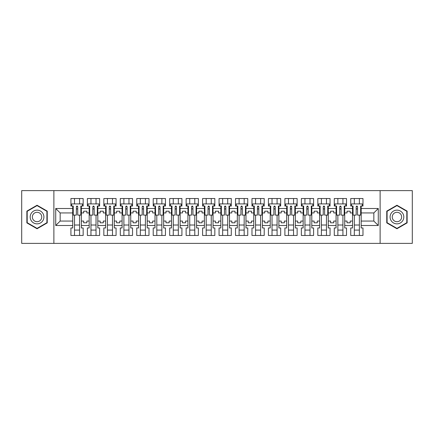 <?xml version="1.0" encoding="UTF-8"?>
<svg xmlns="http://www.w3.org/2000/svg" width="434" height="434" viewBox="0 0 434 434"><rect width="100%" height="100%" fill="white"/><g stroke="black" fill="none" stroke-linecap="round" stroke-linejoin="round"><path stroke-width="0.65" d="M380.119 190.624L21.7 190.624L21.7 243.376L412.3 243.376L412.3 190.624L380.119 190.624L380.119 243.376M344.721 221.063L347.043 221.063L347.043 222.805L350.205 222.805L350.205 221.063L352.527 221.063L352.527 212.937L350.205 212.937L350.205 211.195L347.043 211.195L347.043 212.937L344.721 212.937L344.721 225.496L352.527 225.496L352.527 227.975L350.737 227.975L350.737 235.467L362.976 235.467L362.976 227.975L361.18 227.975L361.18 221.063L373.842 221.063L373.842 212.937L361.18 212.937L361.18 221.063M328.261 221.063L330.583 221.063L330.583 222.805L333.746 222.805L333.746 221.063L336.068 221.063L336.068 212.937L333.746 212.937L333.746 211.195L330.583 211.195L330.583 212.937L328.261 212.937L328.261 225.496L336.068 225.496L336.068 227.975L334.278 227.975L334.278 235.467L346.516 235.467L346.516 227.975L344.721 227.975L344.721 225.496M311.802 221.063L314.124 221.063L314.124 222.805L317.287 222.805L317.287 221.063L319.608 221.063L319.608 212.937L317.287 212.937L317.287 211.195L314.124 211.195L314.124 212.937L311.802 212.937L311.802 225.496L319.608 225.496L319.608 227.975L317.813 227.975L317.813 235.467L330.057 235.467L330.057 227.975L328.261 227.975L328.261 225.496M295.342 221.063L297.664 221.063L297.664 222.805L300.827 222.805L300.827 221.063L303.149 221.063L303.149 212.937L300.827 212.937L300.827 211.195L297.664 211.195L297.664 212.937L295.342 212.937L295.342 225.496L303.149 225.496L303.149 227.975L301.353 227.975L301.353 235.467L313.598 235.467L313.598 227.975L311.802 227.975L311.802 225.496M278.883 221.063L281.205 221.063L281.205 222.805L284.368 222.805L284.368 221.063L286.69 221.063L286.69 212.937L284.368 212.937L284.368 211.195L281.205 211.195L281.205 212.937L278.883 212.937L278.883 225.496L286.69 225.496L286.69 227.975L284.894 227.975L284.894 235.467L297.133 235.467L297.133 227.975L295.342 227.975L295.342 225.496M262.424 221.063L264.745 221.063L264.745 222.805L267.908 222.805L267.908 221.063L270.23 221.063L270.23 212.937L267.908 212.937L267.908 211.195L264.745 211.195L264.745 212.937L262.424 212.937L262.424 225.496L270.23 225.496L270.23 227.975L268.434 227.975L268.434 235.467L280.673 235.467L280.673 227.975L278.883 227.975L278.883 225.496M245.964 221.063L248.286 221.063L248.286 222.805L251.449 222.805L251.449 221.063L253.771 221.063L253.771 212.937L251.449 212.937L251.449 211.195L248.286 211.195L248.286 212.937L245.964 212.937L245.964 225.496L253.771 225.496L253.771 227.975L251.975 227.975L251.975 235.467L264.214 235.467L264.214 227.975L262.424 227.975L262.424 225.496M229.505 221.063L231.827 221.063L231.827 222.805L234.989 222.805L234.989 221.063L237.311 221.063L237.311 212.937L234.989 212.937L234.989 211.195L231.827 211.195L231.827 212.937L229.505 212.937L229.505 225.496L237.311 225.496L237.311 227.975L235.516 227.975L235.516 235.467L247.754 235.467L247.754 227.975L245.964 227.975L245.964 225.496M213.045 221.063L215.367 221.063L215.367 222.805L218.53 222.805L218.53 221.063L220.852 221.063L220.852 212.937L218.53 212.937L218.53 211.195L215.367 211.195L215.367 212.937L213.045 212.937L213.045 225.496L220.852 225.496L220.852 227.975L219.056 227.975L219.056 235.467L231.295 235.467L231.295 227.975L229.505 227.975L229.505 225.496M196.586 221.063L198.908 221.063L198.908 222.805L202.07 222.805L202.07 221.063L204.392 221.063L204.392 212.937L202.07 212.937L202.07 211.195L198.908 211.195L198.908 212.937L196.586 212.937L196.586 225.496L204.392 225.496L204.392 227.975L202.597 227.975L202.597 235.467L214.835 235.467L214.835 227.975L213.045 227.975L213.045 225.496M180.126 221.063L182.443 221.063L182.443 222.805L185.611 222.805L185.611 221.063L187.933 221.063L187.933 212.937L185.611 212.937L185.611 211.195L182.443 211.195L182.443 212.937L180.126 212.937L180.126 225.496L187.933 225.496L187.933 227.975L186.137 227.975L186.137 235.467L198.376 235.467L198.376 227.975L196.586 227.975L196.586 225.496M163.667 221.063L165.983 221.063L165.983 222.805L169.151 222.805L169.151 221.063L171.473 221.063L171.473 212.937L169.151 212.937L169.151 211.195L165.983 211.195L165.983 212.937L163.667 212.937L163.667 225.496L171.473 225.496L171.473 227.975L169.678 227.975L169.678 235.467L181.917 235.467L181.917 227.975L180.126 227.975L180.126 225.496M147.207 221.063L149.524 221.063L149.524 222.805L152.692 222.805L152.692 221.063L155.014 221.063L155.014 212.937L152.692 212.937L152.692 211.195L149.524 211.195L149.524 212.937L147.207 212.937L147.207 225.496L155.014 225.496L155.014 227.975L153.218 227.975L153.218 235.467L165.457 235.467L165.457 227.975L163.667 227.975L163.667 225.496M130.743 221.063L133.064 221.063L133.064 222.805L136.233 222.805L136.233 221.063L138.554 221.063L138.554 212.937L136.233 212.937L136.233 211.195L133.064 211.195L133.064 212.937L130.743 212.937L130.743 225.496L138.554 225.496L138.554 227.975L136.759 227.975L136.759 235.467L148.998 235.467L148.998 227.975L147.207 227.975L147.207 225.496M114.283 221.063L116.605 221.063L116.605 222.805L119.773 222.805L119.773 221.063L122.095 221.063L122.095 212.937L119.773 212.937L119.773 211.195L116.605 211.195L116.605 212.937L114.283 212.937L114.283 225.496L122.095 225.496L122.095 227.975L120.299 227.975L120.299 235.467L132.538 235.467L132.538 227.975L130.743 227.975L130.743 225.496M97.824 221.063L100.145 221.063L100.145 222.805L103.314 222.805L103.314 221.063L105.636 221.063L105.636 212.937L103.314 212.937L103.314 211.195L100.145 211.195L100.145 212.937L97.824 212.937L97.824 225.496L105.636 225.496L105.636 227.975L103.84 227.975L103.84 235.467L116.079 235.467L116.079 227.975L114.283 227.975L114.283 225.496M81.364 221.063L83.686 221.063L83.686 222.805L86.854 222.805L86.854 221.063L89.176 221.063L89.176 212.937L86.854 212.937L86.854 211.195L83.686 211.195L83.686 212.937L81.364 212.937L81.364 225.496L89.176 225.496L89.176 227.975L87.38 227.975L87.38 235.467L99.619 235.467L99.619 227.975L97.824 227.975L97.824 225.496M53.881 243.376L53.881 190.624M97.824 212.937L97.824 208.504L105.636 208.504L105.636 212.937M114.283 212.937L114.283 206.025L116.079 206.025L116.079 198.533L103.84 198.533L103.84 206.025L105.636 206.025L105.636 208.504M114.283 208.504L122.095 208.504L122.095 212.937M130.743 212.937L130.743 206.025L132.538 206.025L132.538 198.533L120.299 198.533L120.299 206.025L122.095 206.025L122.095 208.504M130.743 208.504L138.554 208.504L138.554 212.937M147.207 212.937L147.207 206.025L148.998 206.025L148.998 198.533L136.759 198.533L136.759 206.025L138.554 206.025L138.554 208.504M147.207 208.504L155.014 208.504L155.014 212.937M163.667 212.937L163.667 206.025L165.457 206.025L165.457 198.533L153.218 198.533L153.218 206.025L155.014 206.025L155.014 208.504M163.667 208.504L171.473 208.504L171.473 212.937M180.126 212.937L180.126 206.025L181.917 206.025L181.917 198.533L169.678 198.533L169.678 206.025L171.473 206.025L171.473 208.504M180.126 208.504L187.933 208.504L187.933 212.937M196.586 212.937L196.586 206.025L198.376 206.025L198.376 198.533L186.137 198.533L186.137 206.025L187.933 206.025L187.933 208.504M196.586 208.504L204.392 208.504L204.392 212.937M213.045 212.937L213.045 206.025L214.835 206.025L214.835 198.533L202.597 198.533L202.597 206.025L204.392 206.025L204.392 208.504M213.045 208.504L220.852 208.504L220.852 212.937M229.505 212.937L229.505 206.025L231.295 206.025L231.295 198.533L219.056 198.533L219.056 206.025L220.852 206.025L220.852 208.504M229.505 208.504L237.311 208.504L237.311 212.937M245.964 212.937L245.964 206.025L247.754 206.025L247.754 198.533L235.516 198.533L235.516 206.025L237.311 206.025L237.311 208.504M245.964 208.504L253.771 208.504L253.771 212.937M262.424 212.937L262.424 206.025L264.214 206.025L264.214 198.533L251.975 198.533L251.975 206.025L253.771 206.025L253.771 208.504M262.424 208.504L270.23 208.504L270.23 212.937M278.883 212.937L278.883 206.025L280.673 206.025L280.673 198.533L268.434 198.533L268.434 206.025L270.23 206.025L270.23 208.504M278.883 208.504L286.69 208.504L286.69 212.937M295.342 212.937L295.342 206.025L297.133 206.025L297.133 198.533L284.894 198.533L284.894 206.025L286.69 206.025L286.69 208.504M295.342 208.504L303.149 208.504L303.149 212.937M311.802 212.937L311.802 206.025L313.598 206.025L313.598 198.533L301.353 198.533L301.353 206.025L303.149 206.025L303.149 208.504M311.802 208.504L319.608 208.504L319.608 212.937M328.261 212.937L328.261 206.025L330.057 206.025L330.057 198.533L317.813 198.533L317.813 206.025L319.608 206.025L319.608 208.504M328.261 208.504L336.068 208.504L336.068 212.937M344.721 212.937L344.721 206.025L346.516 206.025L346.516 198.533L334.278 198.533L334.278 206.025L336.068 206.025L336.068 208.504M344.721 208.504L352.527 208.504L352.527 212.937M361.18 212.937L361.18 206.025L362.976 206.025L362.976 198.533L350.737 198.533L350.737 206.025L352.527 206.025L352.527 208.504M361.18 208.504L378.274 208.504L378.274 225.496L361.18 225.496M72.717 221.063L72.717 212.937L60.158 212.937L60.158 221.063L72.717 221.063L72.717 227.975L70.921 227.975L70.921 235.467L83.16 235.467L83.16 227.975L81.364 227.975L81.364 225.496M72.717 225.496L55.726 225.496L55.726 208.504L72.717 208.504L72.717 212.937M81.364 212.937L81.364 206.025L83.16 206.025L83.16 198.533L70.921 198.533L70.921 206.025L72.717 206.025L72.717 208.504M81.364 208.504L89.176 208.504L89.176 212.937M97.824 208.504L97.824 206.025L99.619 206.025L99.619 198.533L87.38 198.533L87.38 206.025L89.176 206.025L89.176 208.504M352.527 221.063L352.527 225.496M336.068 221.063L336.068 225.496M319.608 221.063L319.608 225.496M303.149 221.063L303.149 225.496M286.69 221.063L286.69 225.496M270.23 221.063L270.23 225.496M253.771 221.063L253.771 225.496M237.311 221.063L237.311 225.496M220.852 221.063L220.852 225.496M204.392 221.063L204.392 225.496M187.933 221.063L187.933 225.496M171.473 221.063L171.473 225.496M155.014 221.063L155.014 225.496M138.554 221.063L138.554 225.496M122.095 221.063L122.095 225.496M105.636 221.063L105.636 225.496M89.176 221.063L89.176 225.496M60.158 221.063L55.726 225.496M55.726 208.504L60.158 212.937M373.842 221.063L378.274 225.496M378.274 208.504L373.842 212.937M76.357 208.982L77.724 208.982M74.507 225.018L79.574 225.018M74.507 230.085L79.574 230.085M74.507 198.533L74.507 203.915L79.574 203.915L79.574 198.533M74.507 235.467L74.507 215.101M79.574 235.467L79.574 215.101M92.816 208.982L94.183 208.982M90.966 225.018L96.033 225.018M90.966 230.085L96.033 230.085M90.966 198.533L90.966 203.915L96.033 203.915L96.033 198.533M90.966 235.467L90.966 215.101M96.033 235.467L96.033 215.101M109.276 208.982L110.643 208.982M107.426 225.018L112.493 225.018M107.426 230.085L112.493 230.085M107.426 198.533L107.426 203.915L112.493 203.915L112.493 198.533M107.426 235.467L107.426 215.101M112.493 235.467L112.493 215.101M125.735 208.982L127.102 208.982M123.885 225.018L128.952 225.018M123.885 230.085L128.952 230.085M123.885 198.533L123.885 203.915L128.952 203.915L128.952 198.533M123.885 235.467L123.885 215.101M128.952 235.467L128.952 215.101M142.195 208.982L143.567 208.982M140.345 225.018L145.412 225.018M140.345 230.085L145.412 230.085M140.345 198.533L140.345 203.915L145.412 203.915L145.412 198.533M140.345 235.467L140.345 215.101M145.412 235.467L145.412 215.101M158.654 208.982L160.027 208.982M156.804 225.018L161.871 225.018M156.804 230.085L161.871 230.085M156.804 198.533L156.804 203.915L161.871 203.915L161.871 198.533M156.804 235.467L156.804 215.101M161.871 235.467L161.871 215.101M175.114 208.982L176.486 208.982M173.264 225.018L178.331 225.018M173.264 230.085L178.331 230.085M173.264 198.533L173.264 203.915L178.331 203.915L178.331 198.533M173.264 235.467L173.264 215.101M178.331 235.467L178.331 215.101M191.573 208.982L192.946 208.982M189.723 225.018L194.79 225.018M189.723 230.085L194.79 230.085M189.723 198.533L189.723 203.915L194.79 203.915L194.79 198.533M189.723 235.467L189.723 215.101M194.79 235.467L194.79 215.101M208.032 208.982L209.405 208.982M206.183 225.018L211.249 225.018M206.183 230.085L211.249 230.085M206.183 198.533L206.183 203.915L211.249 203.915L211.249 198.533M206.183 235.467L206.183 215.101M211.249 235.467L211.249 215.101M224.492 208.982L225.864 208.982M222.647 225.018L227.709 225.018M222.647 230.085L227.709 230.085M222.647 198.533L222.647 203.915L227.709 203.915L227.709 198.533M222.647 235.467L222.647 215.101M227.709 235.467L227.709 215.101M240.951 208.982L242.324 208.982M239.107 225.018L244.168 225.018M239.107 230.085L244.168 230.085M239.107 198.533L239.107 203.915L244.168 203.915L244.168 198.533M239.107 235.467L239.107 215.101M244.168 235.467L244.168 215.101M257.411 208.982L258.783 208.982M255.566 225.018L260.628 225.018M255.566 230.085L260.628 230.085M255.566 198.533L255.566 203.915L260.628 203.915L260.628 198.533M255.566 235.467L255.566 215.101M260.628 235.467L260.628 215.101M273.87 208.982L275.243 208.982M272.026 225.018L277.087 225.018M272.026 230.085L277.087 230.085M272.026 198.533L272.026 203.915L277.087 203.915L277.087 198.533M272.026 235.467L272.026 215.101M277.087 235.467L277.087 215.101M290.33 208.982L291.702 208.982M288.485 225.018L293.547 225.018M288.485 230.085L293.547 230.085M288.485 198.533L288.485 203.915L293.547 203.915L293.547 198.533M288.485 235.467L288.485 215.101M293.547 235.467L293.547 215.101M306.789 208.982L308.162 208.982M304.945 225.018L310.006 225.018M304.945 230.085L310.006 230.085M304.945 198.533L304.945 203.915L310.006 203.915L310.006 198.533M304.945 235.467L304.945 215.101M310.006 235.467L310.006 215.101M323.249 208.982L324.621 208.982M321.404 225.018L326.466 225.018M321.404 230.085L326.466 230.085M321.404 198.533L321.404 203.915L326.466 203.915L326.466 198.533M321.404 235.467L321.404 215.101M326.466 235.467L326.466 215.101M339.708 208.982L341.081 208.982M337.864 225.018L342.925 225.018M337.864 230.085L342.925 230.085M337.864 198.533L337.864 203.915L342.925 203.915L342.925 198.533M337.864 235.467L337.864 215.101M342.925 235.467L342.925 215.101M356.168 208.982L357.54 208.982M354.323 225.018L359.385 225.018M354.323 230.085L359.385 230.085M354.323 198.533L354.323 203.915L359.385 203.915L359.385 198.533M354.323 235.467L354.323 215.101M359.385 235.467L359.385 215.101M47.235 211.119L37.053 205.244L26.87 211.119L26.87 222.881L37.053 228.756L47.235 222.881L47.235 211.119M386.765 211.119L386.765 222.881L396.947 228.756L407.13 222.881L407.13 211.119L396.947 205.244L386.765 211.119M76.357 208.825L77.724 208.825M72.717 206.025L73.243 206.025L73.243 215.101L76.357 215.101L76.357 206.714C76.813 205.83 77.268 205.83 77.724 206.714L77.724 215.101L80.838 215.101L80.838 206.025L81.364 206.025M77.724 206.741A0.684 0.282 -0 0 0 77.61 206.584L76.471 206.584A0.684 0.282 -0 0 0 76.357 206.741M82.422 206.025L82.422 203.915L71.659 203.915L71.659 206.025M31.112 213.571A6.857 6.857 0 0 0 33.624 222.94A6.857 6.857 0 0 0 42.993 220.429A6.857 6.857 0 0 0 40.481 211.06A6.857 6.857 0 0 0 31.112 213.571M32.984 214.651A4.693 4.693 0 0 0 34.704 221.069A4.693 4.693 0 0 0 41.116 219.349A4.693 4.693 0 0 0 39.402 212.931A4.693 4.693 0 0 0 32.984 214.651M46.915 211.304L46.915 222.696L37.053 228.392L27.185 222.696L27.185 211.304L37.053 205.607L46.915 211.304M391.007 213.571A6.857 6.857 0 0 0 393.519 222.94A6.857 6.857 0 0 0 402.888 220.429A6.857 6.857 0 0 0 400.376 211.06A6.857 6.857 0 0 0 391.007 213.571M392.884 214.651A4.693 4.693 0 0 0 394.598 221.069A4.693 4.693 0 0 0 401.016 219.349A4.693 4.693 0 0 0 399.296 212.931A4.693 4.693 0 0 0 392.884 214.651M406.815 211.304L406.815 222.696L396.947 228.392L387.085 222.696L387.085 211.304L396.947 205.607L406.815 211.304M92.816 208.825L94.183 208.825M94.183 206.66L94.183 215.101L97.297 215.101L97.297 206.025L97.824 206.025M94.183 206.741A0.684 0.282 -0 0 0 94.07 206.584L92.93 206.584A0.684 0.282 -0 0 0 92.816 206.741M94.183 206.714C93.728 205.83 93.272 205.83 92.816 206.714L92.816 215.101L89.702 215.101L89.702 206.025L89.176 206.025M98.881 206.025L98.881 203.915L88.118 203.915L88.118 206.025M109.276 208.825L110.643 208.825M110.643 206.66L110.643 215.101L113.757 215.101L113.757 206.025L114.283 206.025M110.643 206.741A0.684 0.282 -0 0 0 110.529 206.584L109.39 206.584A0.684 0.282 -0 0 0 109.276 206.741M110.643 206.714C110.187 205.83 109.731 205.83 109.276 206.714L109.276 215.101L106.162 215.101L106.162 206.025L105.636 206.025M115.341 206.025L115.341 203.915L104.578 203.915L104.578 206.025M125.735 208.825L127.102 208.825M127.102 206.66L127.102 215.101L130.216 215.101L130.216 206.025L130.743 206.025M127.102 206.741A0.684 0.282 -0 0 0 126.988 206.584L125.855 206.584A0.684 0.282 -0 0 0 125.735 206.741M127.102 206.714C126.647 205.83 126.191 205.83 125.735 206.714L125.735 215.101L122.621 215.101L122.621 206.025L122.095 206.025M131.8 206.025L131.8 203.915L121.037 203.915L121.037 206.025M142.195 208.825L143.567 208.825M143.567 206.66L143.567 215.101L146.676 215.101L146.676 206.025L147.207 206.025M143.567 206.741A0.684 0.282 -0 0 0 143.448 206.584L142.314 206.584A0.684 0.282 -0 0 0 142.195 206.741M143.567 206.714C143.106 205.83 142.65 205.83 142.195 206.714L142.195 215.101L139.081 215.101L139.081 206.025L138.554 206.025M148.26 206.025L148.26 203.915L137.497 203.915L137.497 206.025M158.654 208.825L160.027 208.825M155.014 206.025L155.54 206.025L155.54 215.101L158.654 215.101L158.654 206.714C159.11 205.83 159.566 205.83 160.027 206.714L160.027 215.101L163.135 215.101L163.135 206.025L163.667 206.025M160.027 206.741A0.684 0.282 -0 0 0 159.907 206.584L158.773 206.584A0.684 0.282 -0 0 0 158.654 206.741M164.719 206.025L164.719 203.915L153.956 203.915L153.956 206.025M175.114 208.825L176.486 208.825M171.473 206.025L172 206.025L172 215.101L175.114 215.101L175.114 206.714C175.569 205.83 176.025 205.83 176.486 206.714L176.486 215.101L179.595 215.101L179.595 206.025L180.126 206.025M176.486 206.741A0.684 0.282 -0 0 0 176.367 206.584L175.233 206.584A0.684 0.282 -0 0 0 175.114 206.741M181.179 206.025L181.179 203.915L170.416 203.915L170.416 206.025M191.573 208.825L192.946 208.825M187.933 206.025L188.459 206.025L188.459 215.101L191.573 215.101L191.573 206.714C192.029 205.83 192.484 205.83 192.946 206.714L192.946 215.101L196.054 215.101L196.054 206.025L196.586 206.025M192.946 206.741A0.684 0.282 -0 0 0 192.826 206.584L191.692 206.584A0.684 0.282 -0 0 0 191.573 206.741M197.638 206.025L197.638 203.915L186.875 203.915L186.875 206.025M208.032 208.825L209.405 208.825M204.392 206.025L204.919 206.025L204.919 215.101L208.032 215.101L208.032 206.714C208.488 205.83 208.944 205.83 209.405 206.714L209.405 215.101L212.514 215.101L212.514 206.025L213.045 206.025M209.405 206.741A0.684 0.282 -0 0 0 209.286 206.584L208.152 206.584A0.684 0.282 -0 0 0 208.032 206.741M214.098 206.025L214.098 203.915L203.334 203.915L203.334 206.025M224.492 208.825L225.864 208.825M220.852 206.025L221.378 206.025L221.378 215.101L224.492 215.101L224.492 206.714C224.948 205.83 225.403 205.83 225.864 206.714L225.864 215.101L228.973 215.101L228.973 206.025L229.505 206.025M225.864 206.741A0.684 0.282 -0 0 0 225.745 206.584L224.611 206.584A0.684 0.282 -0 0 0 224.492 206.741M230.557 206.025L230.557 203.915L219.794 203.915L219.794 206.025M240.951 208.825L242.324 208.825M237.311 206.025L237.837 206.025L237.837 215.101L240.951 215.101L240.951 206.714C241.407 205.83 241.863 205.83 242.324 206.714L242.324 215.101L245.432 215.101L245.432 206.025L245.964 206.025M242.324 206.741A0.684 0.282 -0 0 0 242.205 206.584L241.071 206.584A0.684 0.282 -0 0 0 240.951 206.741M247.017 206.025L247.017 203.915L236.253 203.915L236.253 206.025M257.411 208.825L258.783 208.825M253.771 206.025L254.297 206.025L254.297 215.101L257.411 215.101L257.411 206.714C257.867 205.83 258.322 205.83 258.783 206.714L258.783 215.101L261.897 215.101L261.897 206.025L262.424 206.025M258.783 206.741A0.684 0.282 -0 0 0 258.664 206.584L257.53 206.584A0.684 0.282 -0 0 0 257.411 206.741M263.476 206.025L263.476 203.915L252.713 203.915L252.713 206.025M273.87 208.825L275.243 208.825M270.23 206.025L270.756 206.025L270.756 215.101L273.87 215.101L273.87 206.714C274.326 205.83 274.782 205.83 275.243 206.714L275.243 215.101L278.357 215.101L278.357 206.025L278.883 206.025M275.243 206.741A0.684 0.282 -0 0 0 275.123 206.584L273.99 206.584A0.684 0.282 -0 0 0 273.87 206.741M279.935 206.025L279.935 203.915L269.178 203.915L269.178 206.025M290.33 208.825L291.702 208.825M291.702 206.66L291.702 215.101L294.816 215.101L294.816 206.025L295.342 206.025M291.702 206.741A0.684 0.282 -0 0 0 291.583 206.584L290.449 206.584A0.684 0.282 -0 0 0 290.33 206.741M291.702 206.714C291.247 205.83 290.785 205.83 290.33 206.714L290.33 215.101L287.216 215.101L287.216 206.025L286.69 206.025M296.395 206.025L296.395 203.915L285.637 203.915L285.637 206.025M306.789 208.825L308.162 208.825M308.162 206.66L308.162 215.101L311.276 215.101L311.276 206.025L311.802 206.025M308.162 206.741A0.684 0.282 -0 0 0 308.042 206.584L306.909 206.584A0.684 0.282 -0 0 0 306.789 206.741M308.162 206.714C307.706 205.83 307.245 205.83 306.789 206.714L306.789 215.101L303.675 215.101L303.675 206.025L303.149 206.025M312.854 206.025L312.854 203.915L302.097 203.915L302.097 206.025M323.249 208.825L324.621 208.825M324.621 206.66L324.621 215.101L327.735 215.101L327.735 206.025L328.261 206.025M324.621 206.741A0.684 0.282 -0 0 0 324.502 206.584L323.368 206.584A0.684 0.282 -0 0 0 323.249 206.741M324.621 206.714C324.165 205.83 323.704 205.83 323.249 206.714L323.249 215.101L320.135 215.101L320.135 206.025L319.608 206.025M329.314 206.025L329.314 203.915L318.556 203.915L318.556 206.025M339.708 208.825L341.081 208.825M341.081 206.66L341.081 215.101L344.195 215.101L344.195 206.025L344.721 206.025M341.081 206.741A0.684 0.282 -0 0 0 340.961 206.584L339.827 206.584A0.684 0.282 -0 0 0 339.708 206.741M341.081 206.714C340.625 205.83 340.164 205.83 339.708 206.714L339.708 215.101L336.594 215.101L336.594 206.025L336.068 206.025M345.773 206.025L345.773 203.915L335.015 203.915L335.015 206.025M356.168 208.825L357.54 208.825M357.54 206.66L357.54 215.101L360.654 215.101L360.654 206.025L361.18 206.025M357.54 206.741A0.684 0.282 -0 0 0 357.421 206.584L356.287 206.584A0.684 0.282 -0 0 0 356.168 206.741M357.54 206.714C357.084 205.83 356.623 205.83 356.168 206.714L356.168 215.101L353.054 215.101L353.054 206.025L352.527 206.025M362.233 206.025L362.233 203.915L351.475 203.915L351.475 206.025"/></g></svg>
